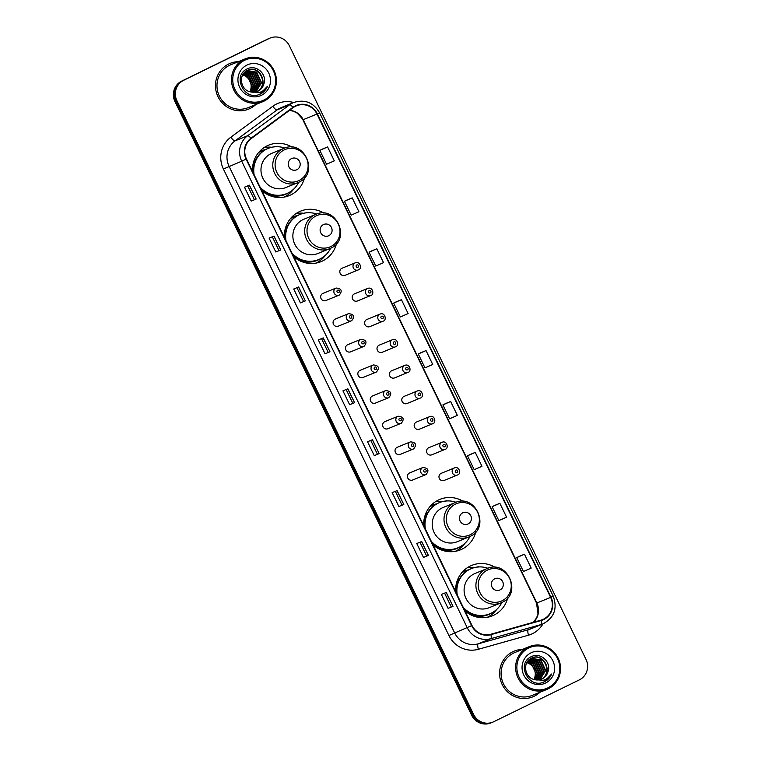 <?xml version="1.0" encoding="UTF-8"?>
<svg xmlns="http://www.w3.org/2000/svg" width="761" height="761" viewBox="0 0 761 761"><rect width="100%" height="100%" fill="white"/><g stroke="black" fill="none" stroke-linecap="round" stroke-linejoin="round"><path stroke-width="1.14" d="M495.23 567.411A27.244 26.321 67.8 0 0 471.763 565.385A27.244 26.321 67.8 0 0 470.212 566.079A27.244 26.321 67.8 0 0 455.677 591.735M464.885 610.788A27.244 26.321 67.8 0 0 492.377 615.83A27.244 26.321 67.8 0 0 493.927 615.135A27.244 26.321 67.8 0 0 507.701 597.946M463.325 501.423A27.244 26.321 67.8 0 0 439.858 499.387A27.244 26.321 67.8 0 0 438.307 500.082A27.244 26.321 67.8 0 0 423.772 525.737M432.98 544.79A27.244 26.321 67.8 0 0 460.472 549.832A27.244 26.321 67.8 0 0 462.022 549.138A27.244 26.321 67.8 0 0 475.796 531.949M323.996 213.194A27.244 26.321 67.8 0 0 300.528 211.168A27.244 26.321 67.8 0 0 298.978 211.862A27.244 26.321 67.8 0 0 284.433 237.518M293.651 256.571A27.244 26.321 67.8 0 0 321.142 261.613A27.244 26.321 67.8 0 0 322.693 260.918A27.244 26.321 67.8 0 0 336.467 243.729M292.091 147.206A27.244 26.321 67.8 0 0 268.623 145.17A27.244 26.321 67.8 0 0 267.073 145.865A27.244 26.321 67.8 0 0 252.538 171.52M261.746 190.573A27.244 26.321 67.8 0 0 289.237 195.615A27.244 26.321 67.8 0 0 290.788 194.921A27.244 26.321 67.8 0 0 304.562 177.732M336.124 288.029C341.556 288.571 342.602 290.921 339.273 295.068A3.853 3.729 -112.2 0 1 334.184 293.118A3.853 3.729 -112.2 0 1 336.124 288.029L322.949 293.413A3.853 3.729 67.8 0 0 321.009 298.502A3.853 3.729 67.8 0 0 326.079 300.452M348.519 313.665C353.951 314.207 354.997 316.557 351.668 320.704A3.853 3.729 -112.2 0 1 346.578 318.764A3.853 3.729 -112.2 0 1 348.519 313.665L335.344 319.049A3.853 3.729 67.8 0 0 333.404 324.148A3.853 3.729 67.8 0 0 338.474 326.089M360.914 339.301C366.345 339.844 367.392 342.193 364.062 346.341A3.853 3.729 -112.2 0 1 358.973 344.4A3.853 3.729 -112.2 0 1 360.914 339.301L347.739 344.695A3.853 3.729 67.8 0 0 345.798 349.784A3.853 3.729 67.8 0 0 350.869 351.734M373.309 364.947C378.74 365.489 379.787 367.829 376.457 371.977A3.853 3.729 -112.2 0 1 371.368 370.036A3.853 3.729 -112.2 0 1 373.309 364.947L360.124 370.331A3.853 3.729 67.8 0 0 358.184 375.42A3.853 3.729 67.8 0 0 363.263 377.37M388.842 397.623A3.853 3.729 -112.2 0 1 383.763 395.672A3.853 3.729 -112.2 0 1 385.703 390.583L372.519 395.967A3.853 3.729 67.8 0 0 370.578 401.057A3.853 3.729 67.8 0 0 375.658 403.007M398.098 416.219C403.52 416.762 404.576 419.111 401.247 423.259A3.853 3.729 -112.2 0 1 396.158 421.309A3.853 3.729 -112.2 0 1 398.098 416.219L384.914 421.604A3.853 3.729 67.8 0 0 382.973 426.702A3.853 3.729 67.8 0 0 388.053 428.643M413.623 448.895A3.853 3.729 -112.2 0 1 408.552 446.954A3.853 3.729 -112.2 0 1 410.493 441.856L397.309 447.24A3.853 3.729 67.8 0 0 395.368 452.338A3.853 3.729 67.8 0 0 400.448 454.288M422.888 467.501C428.31 468.044 429.366 470.384 426.027 474.531A3.853 3.729 -112.2 0 1 420.947 472.591A3.853 3.729 -112.2 0 1 422.888 467.501L409.703 472.885A3.853 3.729 67.8 0 0 407.763 477.975A3.853 3.729 67.8 0 0 412.843 479.925M357.404 300.985L370.816 295.496A3.853 3.729 -112.2 0 1 365.727 293.546A3.853 3.729 -112.2 0 1 367.668 288.457L354.483 293.841A3.853 3.729 67.8 0 0 352.543 298.93A3.853 3.729 67.8 0 0 357.622 300.88M369.798 326.621L383.211 321.132A3.853 3.729 -112.2 0 1 378.122 319.192A3.853 3.729 -112.2 0 1 380.062 314.093L366.878 319.477A3.853 3.729 67.8 0 0 364.938 324.576A3.853 3.729 67.8 0 0 370.017 326.517M382.193 352.257L395.596 346.769A3.853 3.729 -112.2 0 1 390.517 344.828A3.853 3.729 -112.2 0 1 392.457 339.729L379.273 345.123A3.853 3.729 67.8 0 0 377.332 350.212A3.853 3.729 67.8 0 0 382.412 352.162M394.588 377.894L407.991 372.405A3.853 3.729 -112.2 0 1 402.911 370.464A3.853 3.729 -112.2 0 1 404.852 365.375L391.668 370.759A3.853 3.729 67.8 0 0 389.727 375.848A3.853 3.729 67.8 0 0 394.807 377.798M345.009 275.339L358.421 269.851A3.853 3.729 -112.2 0 1 353.332 267.91A3.853 3.729 -112.2 0 1 355.273 262.821L342.089 268.205A3.853 3.729 67.8 0 0 340.148 273.294A3.853 3.729 67.8 0 0 345.228 275.244M420.376 398.051A3.853 3.729 -112.2 0 1 415.306 396.101A3.853 3.729 -112.2 0 1 417.237 391.011L404.062 396.395A3.853 3.729 67.8 0 0 402.122 401.485A3.853 3.729 67.8 0 0 407.202 403.435M419.378 429.175L432.781 423.687A3.853 3.729 -112.2 0 1 427.692 421.737A3.853 3.729 -112.2 0 1 429.632 416.648L416.457 422.032A3.853 3.729 67.8 0 0 414.517 427.13A3.853 3.729 67.8 0 0 419.596 429.071M431.763 454.812L445.175 449.323A3.853 3.729 -112.2 0 1 440.086 447.382A3.853 3.729 -112.2 0 1 442.027 442.284L428.852 447.668A3.853 3.729 67.8 0 0 426.911 452.766A3.853 3.729 67.8 0 0 431.991 454.717M444.158 480.448L457.57 474.959A3.853 3.729 -112.2 0 1 452.481 473.019A3.853 3.729 -112.2 0 1 454.422 467.929L441.247 473.313A3.853 3.729 67.8 0 0 439.306 478.403A3.853 3.729 67.8 0 0 444.376 480.353M462.802 571.549A24.932 24.086 -112.2 0 1 463.278 571.349A24.932 24.086 -112.2 0 1 468.595 569.884M463.544 571.796A24.932 24.086 67.8 0 0 462.355 572.044M430.897 505.551A24.932 24.086 -112.2 0 1 431.373 505.352A24.932 24.086 -112.2 0 1 436.69 503.887M431.639 505.799A24.932 24.086 67.8 0 0 430.45 506.046M291.568 217.332A24.932 24.086 -112.2 0 1 292.043 217.132A24.932 24.086 -112.2 0 1 297.351 215.667M292.31 217.579A24.932 24.086 67.8 0 0 291.121 217.827M259.663 151.334A24.932 24.086 -112.2 0 1 260.138 151.135A24.932 24.086 -112.2 0 1 265.456 149.67M260.405 151.582A24.932 24.086 67.8 0 0 259.216 151.829M271.801 147.263A27.244 26.321 67.8 0 0 264.134 147.558M303.706 213.261A27.244 26.321 67.8 0 0 296.039 213.546M443.035 501.48A27.244 26.321 67.8 0 0 435.368 501.775M474.94 567.478A27.244 26.321 67.8 0 0 467.273 567.763M270.155 38.05L268.186 38.859A15.42 14.897 67.8 0 0 267.311 39.249L181.641 81.132A15.42 14.897 67.8 0 0 174.973 101.565L471.62 715.216A15.42 14.897 67.8 0 0 490.845 722.95L491.825 722.55A15.42 14.897 67.8 0 1 472.61 714.817A15.42 14.897 67.8 0 0 491.825 722.55L492.814 722.141A15.42 14.897 67.8 0 0 493.689 721.751L579.359 679.868A15.42 14.897 67.8 0 0 586.027 659.435L289.38 45.784A15.42 14.897 67.8 0 0 270.155 38.05A15.42 14.897 67.8 0 0 269.28 38.44L183.61 80.333A15.42 14.897 67.8 0 0 176.942 100.756L473.589 714.408A15.42 14.897 67.8 0 0 492.814 722.141M183.61 80.333L182.63 80.733A15.42 14.897 67.8 0 0 175.953 101.156L472.61 714.817L175.953 101.156A15.42 14.897 67.8 0 1 182.63 80.733L268.291 38.849L181.641 81.132M269.175 38.45A15.42 14.897 67.8 0 0 268.291 38.849A15.42 14.897 67.8 0 1 269.175 38.45M228.681 64.01A24.675 23.838 67.8 0 0 217.675 95.981A24.675 23.838 67.8 0 0 248.761 109.07A24.675 23.838 67.8 0 0 250.16 108.443A24.675 23.838 67.8 0 0 255.848 104.504A24.675 23.838 67.8 0 1 250.16 108.443A24.675 23.838 67.8 0 1 248.761 109.07A24.675 23.838 67.8 0 1 217.675 95.981A24.675 23.838 67.8 0 1 228.681 64.01A24.675 23.838 67.8 0 1 230.088 63.382A24.675 23.838 67.8 0 0 228.681 64.01M512.809 651.749A24.675 23.838 67.8 0 0 501.794 683.72A24.675 23.838 67.8 0 0 532.881 696.81A24.675 23.838 67.8 0 0 534.289 696.182A24.675 23.838 67.8 0 0 539.977 692.244A24.675 23.838 67.8 0 1 534.289 696.182A24.675 23.838 67.8 0 1 532.881 696.81A24.675 23.838 67.8 0 1 501.794 683.72A24.675 23.838 67.8 0 1 512.809 651.749A24.675 23.838 67.8 0 1 514.217 651.121A24.675 23.838 67.8 0 0 512.809 651.749M295.553 106.226A16.447 15.886 -112.2 0 1 296.486 105.808A16.447 15.886 -112.2 0 1 316.985 114.055L550.641 597.385A16.447 15.886 -112.2 0 1 542.583 619.597A16.447 15.886 -112.2 0 1 540.928 620.167L490.816 634.255A16.447 15.886 -112.2 0 1 471.963 625.437L246.459 158.944A16.447 15.886 -112.2 0 1 251.206 138.597L293.175 107.662A16.447 15.886 -112.2 0 1 295.553 106.226M295.373 105.855A16.866 16.285 67.8 0 0 292.937 107.33L250.968 138.264A16.866 16.285 67.8 0 0 246.098 159.125L471.611 625.618A16.866 16.285 67.8 0 0 490.931 634.655L541.042 620.557A16.866 16.285 67.8 0 0 550.993 597.214L317.347 113.874A16.866 16.285 67.8 0 0 295.373 105.855M524.472 554.208L516.719 557.623L523.435 571.501L531.188 568.096L524.472 554.208L519.544 556.224M499.863 503.306L492.11 506.712L498.826 520.6L506.579 517.185L499.863 503.306L494.935 505.323M475.254 452.395L467.501 455.81L474.217 469.689L481.96 466.284L475.254 452.395L470.327 454.412M450.645 401.494L442.892 404.9L449.599 418.788L457.351 415.373L450.645 401.494L445.718 403.511M327.601 146.959L319.848 150.364L326.555 164.252L334.307 160.837L327.601 146.959L322.674 148.975M352.21 197.87L344.457 201.275L351.163 215.163L358.916 211.748L352.21 197.87L347.282 199.886M376.819 248.771L369.066 252.186L375.772 266.065L383.525 262.659L376.819 248.771L371.891 250.788M401.428 299.682L393.675 303.087L400.381 316.976L408.134 313.561L401.428 299.682L396.5 301.698M426.036 350.583L418.284 353.998L424.99 367.877L432.743 364.471L426.036 350.583L421.109 352.6M238.355 61.679A24.675 23.838 67.8 0 0 230.088 63.382A24.675 23.838 67.8 0 1 238.355 61.679M522.474 649.418A24.675 23.838 67.8 0 0 514.217 651.121A24.675 23.838 67.8 0 1 522.474 649.418M403.796 504.505L398.869 506.512L392.153 492.633L397.08 490.617L403.796 504.505L396.966 490.664M428.405 555.406L423.477 557.423L416.762 543.535L421.689 541.528L428.405 555.406L421.575 541.575M453.014 606.317L448.086 608.324L441.37 594.446L446.298 592.429L453.014 606.317L446.184 592.477M329.97 351.782L325.042 353.798L318.326 339.91L323.254 337.903L329.97 351.782L323.14 337.941M305.361 300.88L300.433 302.888L293.717 289.009L298.645 286.992L305.361 300.88L298.531 287.04M280.752 249.969L275.824 251.986L269.109 238.098L274.036 236.081L280.752 249.969L273.922 236.129M256.143 199.059L251.216 201.075L244.5 187.196L249.427 185.18L256.143 199.059L249.313 185.227M379.187 453.594L374.26 455.611L367.544 441.722L372.471 439.715L379.187 453.594L372.357 439.763M354.578 402.693L349.651 404.7L342.935 390.821L347.863 388.804L354.578 402.693L347.748 388.852M349.651 404.7L354.455 402.731M374.26 455.611L379.073 453.642M251.216 201.075L256.019 199.106M275.824 251.986L280.628 250.017M300.433 302.888L305.237 300.918M325.042 353.798L329.846 351.829M448.086 608.324L452.9 606.355M423.477 557.423L428.291 555.454M398.869 506.512L403.682 504.543M418.284 353.998L421.156 352.581M393.675 303.087L396.548 301.67M369.066 252.186L371.939 250.769M344.457 201.275L347.33 199.858M319.848 150.364L322.721 148.956M442.892 404.9L445.765 403.482M467.501 455.81L470.374 454.393M492.11 506.712L494.983 505.294M516.719 557.623L519.592 556.205M352.752 403.187L346.141 389.508M328.143 352.286L321.532 338.607M303.534 301.375L296.923 287.696M278.926 250.464L272.314 236.795M254.317 199.563L247.706 185.884M377.361 454.098L370.75 440.419M401.97 505L395.359 491.321M426.579 555.91L419.967 542.232M451.187 606.812L444.576 593.133M263.82 100.091A22.107 21.356 67.8 0 0 273.389 70.811A22.107 21.356 67.8 0 0 244.585 60.29A22.107 21.356 67.8 0 0 235.016 89.57A22.107 21.356 67.8 0 0 263.82 100.091M264.029 101.118A23.134 22.345 67.8 0 0 274.35 71.153A23.134 22.345 67.8 0 0 245.204 58.873A23.134 22.345 67.8 0 0 243.891 59.463A23.134 22.345 67.8 0 0 233.56 89.427A23.134 22.345 67.8 0 0 262.707 101.708A23.134 22.345 67.8 0 0 264.029 101.118M245.204 58.873L230.669 64.809A23.134 22.345 67.8 0 0 229.356 65.398A23.134 22.345 67.8 0 0 219.035 95.363A23.134 22.345 67.8 0 0 248.172 107.643L262.707 101.708M247.953 70.183L247.306 70.478C238.279 74.245 240.162 89.646 250.084 91.796L258.027 91.149C261.042 89.608 263.002 87.163 263.905 83.815C262.878 87.239 260.852 89.712 257.817 91.244L257.266 91.491M257.37 91.453L258.027 91.149M244.386 72.618L250.493 74.74L255.287 85.308L252.367 92.224M244.224 72.79L250.103 74.901L254.897 85.47L252.129 92.205M245.042 71.991L252.053 74.102L256.847 84.671L253.28 92.262M244.871 72.143L251.663 74.264L256.457 84.832L253.052 92.252M245.727 71.439L253.622 73.465L258.417 84.033L254.164 92.214M245.556 71.572L253.223 73.617L258.027 84.186L253.946 92.233M246.44 70.954L255.182 72.818L259.977 83.387L255.021 92.11M246.26 71.068L254.792 72.98L259.587 83.548L254.811 92.148M247.182 70.535L256.742 72.181L261.546 82.749L255.858 91.938M247.002 70.64L256.352 72.343L261.156 82.911L255.648 91.986M247.306 70.478C259.748 63.582 270.222 85.888 256.638 91.72M246.916 70.64C259.358 63.743 269.832 86.05 256.248 91.881M263.905 83.815C267.415 74.178 256.219 64.381 247.62 68.737C231.658 75.101 244.072 101.413 259.644 94.335L260.414 93.993C263.706 92.328 266.055 89.769 267.472 86.297C265.456 89.389 262.697 91.472 259.197 92.547L250.436 91.891L252.157 86.583L247.363 76.014L243.178 74.131M246.906 65.094A16.761 16.19 67.8 0 0 239.658 87.306A16.761 16.19 67.8 0 0 261.499 95.277A16.761 16.19 67.8 0 0 268.757 73.075A16.761 16.19 67.8 0 0 246.906 65.094M243.606 73.522L248.533 75.539L253.327 86.107L251.178 92.062M243.758 73.332L248.923 75.377L253.717 85.945L251.415 92.1M249.827 91.729A11.624 11.225 67.8 0 0 242.702 74.93M267.472 86.297L259.596 94.354M296.885 169.703A6.174 5.955 67.8 0 0 299.558 161.532A6.174 5.955 67.8 0 0 291.52 158.602A6.174 5.955 67.8 0 0 288.847 166.773A6.174 5.955 67.8 0 0 296.885 169.703M283.739 148.443C304.172 138.844 319.572 173.356 298.816 182.221L297.741 182.707A18.511 17.874 67.8 0 1 274.426 172.88A18.511 17.874 67.8 0 1 282.683 148.909A18.511 17.874 67.8 0 1 283.739 148.443L271.934 153.265A18.511 17.874 67.8 0 0 270.878 153.732A18.511 17.874 67.8 0 0 262.621 177.703A18.511 17.874 67.8 0 0 285.936 187.529L297.741 182.707A18.511 17.874 67.8 0 0 298.788 182.231M260.043 187.063A24.419 23.591 67.8 0 0 286.688 193.608A24.419 23.591 67.8 0 0 288.077 192.98A24.419 23.591 67.8 0 0 298.721 182.269M284.747 148.062A24.419 23.591 67.8 0 0 268.214 148.395A24.419 23.591 67.8 0 0 266.826 149.013A24.419 23.591 67.8 0 0 254.145 174.849M268.214 148.395L267.72 148.595A24.419 23.591 67.8 0 0 266.331 149.213A24.419 23.591 67.8 0 0 253.394 173.308M264.619 150.145A24.419 23.591 67.8 0 0 261.318 151.211A24.419 23.591 67.8 0 0 259.929 151.839A24.419 23.591 67.8 0 0 258.607 152.533M260.757 188.538A24.419 23.591 67.8 0 0 286.193 193.808L286.688 193.608M293.584 189.204A26.73 25.826 -112.2 0 1 284.281 197.023A26.73 25.826 -112.2 0 1 284.119 197.109M273.77 146.911L275.939 146.711M252.918 164.814A24.647 23.81 67.8 0 1 255.173 159.116L254.659 159.011M274.75 146.502A26.73 25.826 -112.2 0 1 276.214 146.702M328.79 235.701A6.174 5.955 67.8 0 0 331.463 227.529A6.174 5.955 67.8 0 0 323.425 224.59A6.174 5.955 67.8 0 0 320.752 232.761A6.174 5.955 67.8 0 0 328.79 235.701M315.644 214.431L303.829 219.254A18.511 17.874 67.8 0 0 302.783 219.729A18.511 17.874 67.8 0 0 294.517 243.701A18.511 17.874 67.8 0 0 317.832 253.518L329.637 248.695A18.511 17.874 67.8 0 0 330.693 248.229C351.477 239.354 336.077 204.833 315.644 214.431A18.511 17.874 67.8 0 0 314.588 214.906A18.511 17.874 67.8 0 0 306.331 238.878A18.511 17.874 67.8 0 0 329.637 248.695L330.712 248.219M291.948 253.052A24.419 23.591 67.8 0 0 318.593 259.596A24.419 23.591 67.8 0 0 319.981 258.978A24.419 23.591 67.8 0 0 330.626 248.257M316.643 214.06A24.419 23.591 67.8 0 0 300.119 214.383A24.419 23.591 67.8 0 0 298.731 215.011A24.419 23.591 67.8 0 0 286.041 240.837M300.119 214.383L299.625 214.592A24.419 23.591 67.8 0 0 298.236 215.211A24.419 23.591 67.8 0 0 285.299 239.306M296.524 216.143A24.419 23.591 67.8 0 0 293.223 217.208A24.419 23.591 67.8 0 0 291.834 217.827A24.419 23.591 67.8 0 0 290.512 218.531M292.662 254.526A24.419 23.591 67.8 0 0 318.098 259.796L318.593 259.596M325.489 255.201A26.73 25.826 -112.2 0 1 316.186 263.021A26.73 25.826 -112.2 0 1 316.024 263.097M305.675 212.899L307.844 212.709M284.823 230.811A24.647 23.81 67.8 0 1 287.068 225.104L286.564 225.009M306.654 212.5A26.73 25.826 -112.2 0 1 308.119 212.7M468.12 523.92A6.174 5.955 67.8 0 0 470.793 515.749A6.174 5.955 67.8 0 0 462.755 512.819A6.174 5.955 67.8 0 0 460.082 520.99A6.174 5.955 67.8 0 0 468.12 523.92M454.973 502.66C475.406 493.061 490.807 527.573 470.051 536.438L468.976 536.924A18.511 17.874 67.8 0 1 445.661 527.097A18.511 17.874 67.8 0 1 453.917 503.126A18.511 17.874 67.8 0 1 454.973 502.66L443.168 507.482A18.511 17.874 67.8 0 0 442.112 507.948A18.511 17.874 67.8 0 0 433.856 531.92A18.511 17.874 67.8 0 0 457.171 541.746L468.976 536.924A18.511 17.874 67.8 0 0 470.032 536.448M431.278 541.28A24.419 23.591 67.8 0 0 457.922 547.825A24.419 23.591 67.8 0 0 459.311 547.197A24.419 23.591 67.8 0 0 469.956 536.486M455.982 502.279A24.419 23.591 67.8 0 0 439.449 502.612A24.419 23.591 67.8 0 0 438.06 503.23A24.419 23.591 67.8 0 0 425.38 529.066M439.449 502.612L438.954 502.812A24.419 23.591 67.8 0 0 437.565 503.43A24.419 23.591 67.8 0 0 424.638 527.525M435.853 504.362A24.419 23.591 67.8 0 0 432.552 505.428A24.419 23.591 67.8 0 0 431.164 506.055A24.419 23.591 67.8 0 0 429.841 506.75M431.991 542.755A24.419 23.591 67.8 0 0 457.437 548.025L457.922 547.825M464.819 543.421A26.73 25.826 -112.2 0 1 455.516 551.24A26.73 25.826 -112.2 0 1 455.354 551.325M445.004 501.128L447.173 500.928M424.153 519.031A24.647 23.81 67.8 0 1 426.407 513.333L425.894 513.228M445.994 500.719A26.73 25.826 -112.2 0 1 447.449 500.919M500.025 589.918A6.174 5.955 67.8 0 0 502.698 581.746A6.174 5.955 67.8 0 0 494.66 578.807A6.174 5.955 67.8 0 0 491.987 586.978A6.174 5.955 67.8 0 0 500.025 589.918M486.878 568.648L475.064 573.471A18.511 17.874 67.8 0 0 474.017 573.946A18.511 17.874 67.8 0 0 465.751 597.918A18.511 17.874 67.8 0 0 489.066 607.735L500.881 602.912A18.511 17.874 67.8 0 0 501.927 602.446C522.712 593.57 507.311 559.05 486.878 568.648A18.511 17.874 67.8 0 0 485.822 569.123A18.511 17.874 67.8 0 0 477.566 593.095A18.511 17.874 67.8 0 0 500.881 602.912L501.946 602.436M463.183 607.268A24.419 23.591 67.8 0 0 489.827 613.813A24.419 23.591 67.8 0 0 491.216 613.195A24.419 23.591 67.8 0 0 501.86 602.474M487.877 568.277A24.419 23.591 67.8 0 0 471.354 568.6A24.419 23.591 67.8 0 0 469.965 569.228A24.419 23.591 67.8 0 0 457.275 595.054M471.354 568.6L470.859 568.809A24.419 23.591 67.8 0 0 469.47 569.428A24.419 23.591 67.8 0 0 456.533 593.523M467.758 570.36A24.419 23.591 67.8 0 0 464.457 571.425A24.419 23.591 67.8 0 0 463.069 572.044A24.419 23.591 67.8 0 0 461.746 572.748M463.896 608.743A24.419 23.591 67.8 0 0 489.333 614.013L489.827 613.813M496.724 609.418A26.73 25.826 -112.2 0 1 487.421 617.238A26.73 25.826 -112.2 0 1 487.259 617.314M476.909 567.116L479.078 566.926M456.058 585.028A24.647 23.81 67.8 0 1 458.312 579.321L457.799 579.226M477.889 566.717A26.73 25.826 -112.2 0 1 479.354 566.916M547.949 687.83A22.107 21.356 67.8 0 0 557.518 658.55A22.107 21.356 67.8 0 0 528.705 648.03A22.107 21.356 67.8 0 0 519.145 677.309A22.107 21.356 67.8 0 0 547.949 687.83M548.148 688.857A23.134 22.345 67.8 0 0 558.479 658.893A23.134 22.345 67.8 0 0 529.333 646.612A23.134 22.345 67.8 0 0 528.01 647.202A23.134 22.345 67.8 0 0 517.689 677.166A23.134 22.345 67.8 0 0 546.836 689.447A23.134 22.345 67.8 0 0 548.148 688.857M529.333 646.612L514.797 652.548A23.134 22.345 67.8 0 0 513.485 653.138A23.134 22.345 67.8 0 0 503.154 683.102A23.134 22.345 67.8 0 0 532.3 695.383L546.836 689.447M532.082 657.923L531.435 658.217C522.407 661.984 524.281 677.385 534.212 679.535L542.155 678.888C545.171 677.347 547.13 674.902 548.034 671.554C547.007 674.978 544.971 677.452 541.937 678.983L541.385 679.231M541.49 679.192L542.155 678.888M528.505 660.358L534.612 662.479L539.406 673.047L536.486 679.963M528.343 660.529L534.222 662.641L539.016 673.209L536.258 679.944M529.161 659.73L536.182 661.842L540.976 672.41L537.409 679.992M529 659.882L535.792 662.003L540.586 672.572L537.18 679.992M529.846 659.178L537.742 661.204L542.536 671.773L538.293 679.953M529.675 659.311L537.352 661.357L542.146 671.925L538.075 679.973M530.569 658.693L539.311 660.558L544.105 671.126L539.149 679.849M530.388 658.807L538.912 660.719L543.715 671.288L538.94 679.887M531.311 658.275L540.871 659.92L545.666 670.489L539.987 679.678M531.121 658.379L540.481 660.082L545.276 670.65L539.777 679.725M531.435 658.217C543.877 651.321 554.35 673.628 540.767 679.459M531.045 658.379C543.487 651.483 553.951 673.789 540.377 679.621M548.034 671.554C551.535 661.918 540.339 652.12 531.749 656.477C515.787 662.841 528.191 689.152 543.773 682.075L544.543 681.732C547.825 680.068 550.184 677.509 551.601 674.037C549.575 677.128 546.817 679.212 543.325 680.286L534.555 679.63L536.286 674.322L531.482 663.754L527.297 661.87M531.035 652.833A16.761 16.19 67.8 0 0 523.777 675.045A16.761 16.19 67.8 0 0 545.618 683.017A16.761 16.19 67.8 0 0 552.876 660.814A16.761 16.19 67.8 0 0 531.035 652.833M527.734 661.261L532.662 663.278L537.456 673.846L535.297 679.801M527.887 661.071L533.052 663.116L537.846 673.685L535.544 679.839M533.946 679.459A11.624 11.225 67.8 0 0 526.821 662.669M551.601 674.037L543.715 682.094M174.973 101.565L176.942 100.756M267.311 39.249L269.28 38.44M471.62 715.216L473.589 714.408M316.985 114.055L303.192 119.686A16.447 15.886 67.8 0 0 289.551 110.335M542.907 623.906A25.703 24.828 -112.2 0 1 532.519 633.647A25.703 24.828 -112.2 0 1 528.476 635.188L478.365 649.285A25.703 24.828 -112.2 0 1 448.914 635.511L223.401 169.018A25.703 24.828 -112.2 0 1 230.821 137.218L272.79 106.283A25.703 24.828 -112.2 0 1 293.698 102.507M223.401 169.018L241.703 161.18A20.566 19.862 -112.2 0 1 247.639 135.734L289.618 104.799A20.566 19.862 -112.2 0 1 292.576 103.001A20.566 19.862 -112.2 0 1 293.746 102.478L281.132 107.634A20.566 19.862 67.8 0 0 279.962 108.157A20.566 19.862 67.8 0 0 277.004 109.955L235.025 140.89A20.566 19.862 67.8 0 0 229.09 166.336L454.602 632.819A20.566 19.862 67.8 0 0 478.165 643.844L528.277 629.747A20.566 19.862 67.8 0 0 530.341 629.043L542.954 623.887A20.566 19.862 -112.2 0 1 540.89 624.6L490.778 638.688A20.566 19.862 -112.2 0 1 467.216 627.673L241.703 161.18L246.098 159.125M292.937 107.33A5.137 1.294 53.6 0 0 289.618 104.799L277.004 109.955A5.137 1.294 -126.4 0 1 272.79 106.283M471.611 625.618L448.914 635.511M490.931 634.655A5.137 1.322 74.3 0 1 490.778 638.688L478.165 643.844A5.137 1.322 -105.7 0 0 478.365 649.285M230.821 137.218A5.137 1.294 -126.4 0 0 235.025 140.89L247.639 135.734A5.137 1.294 53.6 0 1 250.968 138.264M541.042 620.557A5.137 1.322 74.3 0 1 540.89 624.6L528.277 629.747A5.137 1.322 -105.7 0 0 528.476 635.188M550.993 597.214L553.19 596.072L319.544 112.733L317.347 113.874M533.432 622.27A16.447 15.886 67.8 0 0 536.847 603.026L303.192 119.686L297.218 113.151L293.47 111.239L289.475 110.393M550.641 597.385L536.543 603.121L302.888 119.791M299.006 180.519A16.999 16.419 67.8 0 0 306.369 158.003A16.999 16.419 67.8 0 0 284.214 149.907A16.999 16.419 67.8 0 0 276.852 172.433A16.999 16.419 67.8 0 0 299.006 180.519M264.267 192.59A24.647 23.81 67.8 0 0 286.754 193.77A24.647 23.81 67.8 0 0 289.228 192.381M330.911 246.516A16.999 16.419 67.8 0 0 338.265 223.991A16.999 16.419 67.8 0 0 316.11 215.905A16.999 16.419 67.8 0 0 308.757 238.421A16.999 16.419 67.8 0 0 330.911 246.516M296.172 258.588A24.647 23.81 67.8 0 0 318.659 259.767A24.647 23.81 67.8 0 0 321.132 258.369M470.241 534.736A16.999 16.419 67.8 0 0 477.604 512.22A16.999 16.419 67.8 0 0 455.449 504.124A16.999 16.419 67.8 0 0 448.086 526.65A16.999 16.419 67.8 0 0 470.241 534.736M435.511 546.807A24.647 23.81 67.8 0 0 457.989 547.987A24.647 23.81 67.8 0 0 460.462 546.598M502.146 600.733A16.999 16.419 67.8 0 0 509.499 578.208A16.999 16.419 67.8 0 0 487.344 570.122A16.999 16.419 67.8 0 0 479.991 592.638A16.999 16.419 67.8 0 0 502.146 600.733M467.406 612.805A24.647 23.81 67.8 0 0 489.894 613.984A24.647 23.81 67.8 0 0 492.367 612.586M356.785 264.98A1.284 1.246 67.8 0 0 356.234 266.683A1.284 1.246 67.8 0 0 357.908 267.292A1.284 1.246 67.8 0 0 358.46 265.589A1.284 1.246 67.8 0 0 356.785 264.98M369.18 290.616A1.284 1.246 67.8 0 0 368.628 292.319A1.284 1.246 67.8 0 0 370.303 292.928A1.284 1.246 67.8 0 0 370.854 291.225A1.284 1.246 67.8 0 0 369.18 290.616M381.575 316.253A1.284 1.246 67.8 0 0 381.023 317.955A1.284 1.246 67.8 0 0 382.697 318.574A1.284 1.246 67.8 0 0 383.249 316.871A1.284 1.246 67.8 0 0 381.575 316.253M393.97 341.898A1.284 1.246 67.8 0 0 393.408 343.601A1.284 1.246 67.8 0 0 395.083 344.21A1.284 1.246 67.8 0 0 395.644 342.507A1.284 1.246 67.8 0 0 393.97 341.898M406.364 367.534A1.284 1.246 67.8 0 0 405.803 369.237A1.284 1.246 67.8 0 0 407.477 369.846A1.284 1.246 67.8 0 0 408.039 368.143A1.284 1.246 67.8 0 0 406.364 367.534M418.759 393.171A1.284 1.246 67.8 0 0 418.198 394.873A1.284 1.246 67.8 0 0 419.872 395.482A1.284 1.246 67.8 0 0 420.433 393.779A1.284 1.246 67.8 0 0 418.759 393.171M431.154 418.807A1.284 1.246 67.8 0 0 430.593 420.51A1.284 1.246 67.8 0 0 432.267 421.118A1.284 1.246 67.8 0 0 432.828 419.425A1.284 1.246 67.8 0 0 431.154 418.807M443.549 444.443A1.284 1.246 67.8 0 0 442.988 446.146A1.284 1.246 67.8 0 0 444.662 446.764A1.284 1.246 67.8 0 0 445.223 445.061A1.284 1.246 67.8 0 0 443.549 444.443M455.944 470.089A1.284 1.246 67.8 0 0 455.382 471.791A1.284 1.246 67.8 0 0 457.057 472.4A1.284 1.246 67.8 0 0 457.618 470.698A1.284 1.246 67.8 0 0 455.944 470.089M338.759 292.5A1.284 1.246 67.8 0 0 339.311 290.797A1.284 1.246 67.8 0 0 337.637 290.188A1.284 1.246 67.8 0 0 337.085 291.891A1.284 1.246 67.8 0 0 338.759 292.5M351.154 318.146A1.284 1.246 67.8 0 0 351.706 316.443A1.284 1.246 67.8 0 0 350.031 315.825A1.284 1.246 67.8 0 0 349.48 317.527A1.284 1.246 67.8 0 0 351.154 318.146M363.549 343.782A1.284 1.246 67.8 0 0 364.1 342.079A1.284 1.246 67.8 0 0 362.426 341.47A1.284 1.246 67.8 0 0 361.875 343.173A1.284 1.246 67.8 0 0 363.549 343.782M375.944 369.418A1.284 1.246 67.8 0 0 376.495 367.715A1.284 1.246 67.8 0 0 374.821 367.106A1.284 1.246 67.8 0 0 374.269 368.809A1.284 1.246 67.8 0 0 375.944 369.418M388.338 395.054A1.284 1.246 67.8 0 0 388.89 393.351A1.284 1.246 67.8 0 0 387.216 392.743A1.284 1.246 67.8 0 0 386.664 394.445A1.284 1.246 67.8 0 0 388.338 395.054M400.733 420.69A1.284 1.246 67.8 0 0 401.285 418.997A1.284 1.246 67.8 0 0 399.611 418.379A1.284 1.246 67.8 0 0 399.059 420.082A1.284 1.246 67.8 0 0 400.733 420.69M413.128 446.336A1.284 1.246 67.8 0 0 413.68 444.633A1.284 1.246 67.8 0 0 412.005 444.015A1.284 1.246 67.8 0 0 411.454 445.718A1.284 1.246 67.8 0 0 413.128 446.336M425.513 471.972A1.284 1.246 67.8 0 0 426.074 470.269A1.284 1.246 67.8 0 0 424.4 469.661A1.284 1.246 67.8 0 0 423.839 471.363A1.284 1.246 67.8 0 0 425.513 471.972M542.954 623.887C554.246 617.732 557.661 608.458 553.19 596.072M319.544 112.733C313.465 102.488 304.866 99.073 293.746 102.478M533.347 622.298L536.657 617.761L537.989 613.68L536.543 603.121M258.883 152.21L261.318 151.211M290.788 218.198L293.223 217.208M430.127 506.426L432.552 505.428M462.022 572.415L464.457 571.425M358.421 269.851C362.236 269.061 360.314 260.671 355.273 262.821M370.816 295.496C374.631 294.697 372.709 286.307 367.668 288.457M383.211 321.132C387.026 320.333 385.104 311.943 380.062 314.093M395.596 346.769C399.42 345.979 397.499 337.589 392.457 339.729M407.991 372.405C411.815 371.615 409.894 363.225 404.852 365.375M406.983 403.53L420.386 398.041C424.21 397.252 422.288 388.861 417.237 391.011M432.781 423.687C436.605 422.888 434.683 414.498 429.632 416.648M445.175 449.323C449 448.533 447.078 440.143 442.027 442.284M457.57 474.959C461.394 474.17 459.473 465.78 454.422 467.929M325.86 300.557L339.273 295.068M338.255 326.193L351.668 320.704M350.65 351.829L364.062 346.341M363.045 377.466L376.457 371.977M385.703 390.583C391.125 391.125 392.181 393.466 388.852 397.613L375.439 403.102M387.834 428.747L401.247 423.259M410.493 441.856C415.915 442.398 416.971 444.747 413.642 448.895L400.229 454.384M412.624 480.02L426.027 474.531"/></g></svg>
